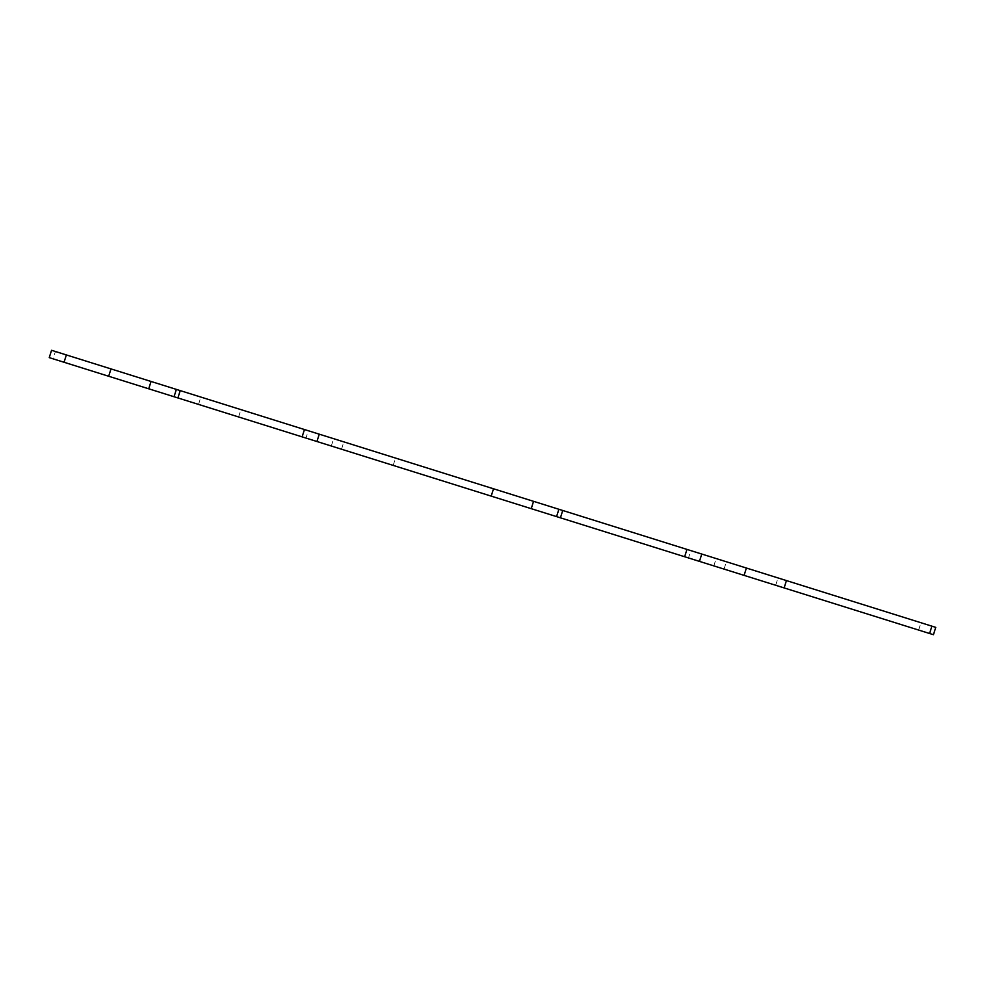 <?xml version="1.0" encoding="UTF-8"?>
<svg xmlns="http://www.w3.org/2000/svg" width="985" height="985" viewBox="0 0 985 985"><rect width="100%" height="100%" fill="white"/><g stroke="black" fill="none" stroke-linecap="round" stroke-linejoin="round"><path stroke-width="0.74" stroke-dasharray="4.92 3.69" d="M304.439 429.534L395.49 458.074L304.439 429.534M305.99 438.079L393.187 465.412L302.136 436.872L305.99 438.079L308.293 430.74M51.552 350.291L935.75 627.371M49.25 357.629L53.104 358.835L55.406 351.497M933.448 634.709L53.104 358.835M686.951 549.408L778.002 577.936L686.951 549.408M688.503 557.953L775.712 585.287L684.649 556.747L688.503 557.953L690.805 550.615M331.317 446.02L333.607 438.682M341.536 449.222L343.839 441.883M198.564 404.416L200.866 397.078M238.604 416.963L240.906 409.625M918.636 630.068L920.938 622.729M713.829 565.895L716.132 558.557M724.061 569.096L726.364 561.758M393.187 465.412L395.49 458.074M775.712 585.287L778.002 577.936"/><path stroke-width="1.48" d="M929.594 633.503L931.896 626.164L935.75 627.371L933.448 634.709L744.094 575.375L560.428 517.814L562.731 510.476L110.985 368.907L51.552 350.291L49.25 357.629L64.062 362.271L66.364 354.932M560.428 517.814L64.062 362.271M931.896 626.164L562.731 510.476M531.247 508.679L533.55 501.34M556.574 516.608L558.877 509.27M491.207 496.12L493.51 488.782M316.948 441.514L319.251 434.176M177.916 397.94L180.206 390.602M174.062 396.733L176.352 389.395M148.735 388.804L151.037 381.466M108.695 376.245L110.985 368.907M784.134 587.922L786.436 580.584M744.094 575.375L746.396 568.037M699.461 561.388L701.763 554.05M302.136 436.872L304.439 429.534M684.649 556.747L686.951 549.408"/></g></svg>
